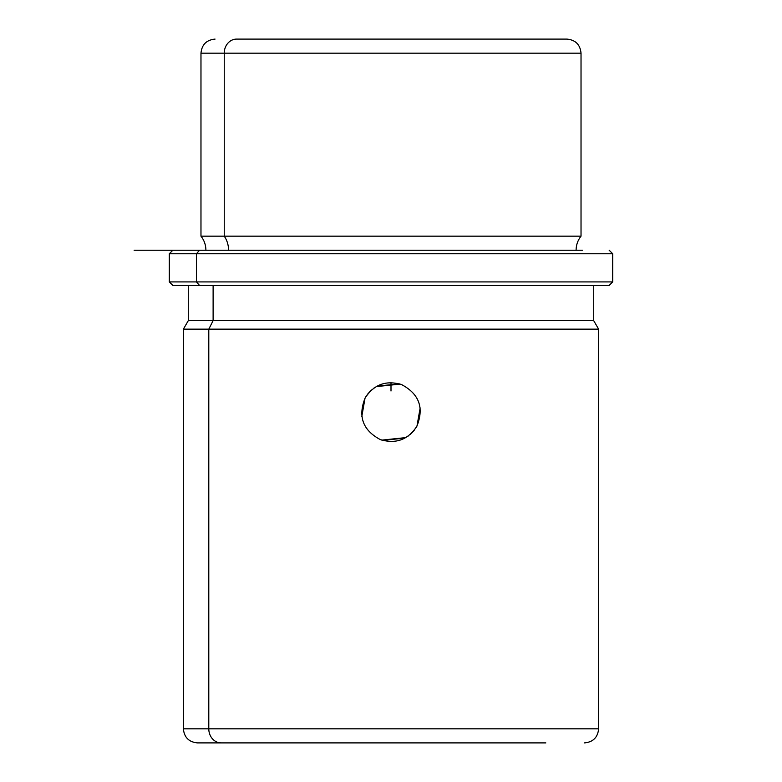 <?xml version="1.0" encoding="UTF-8"?>
<svg xmlns="http://www.w3.org/2000/svg" width="782" height="782" viewBox="0 0 782 782"><rect width="100%" height="100%" fill="white"/><g stroke="black" fill="none" stroke-linecap="round" stroke-linejoin="round"><path stroke-width="1.17" d="M416.816 426.346L416.865 426.249C408.028 439.816 395.829 444.264 380.296 439.572C362.819 430.256 357.765 416.395 365.135 397.979C357.765 416.395 362.819 430.256 380.296 439.572C395.829 444.264 408.028 439.816 416.865 426.249C424.235 407.833 419.181 393.972 401.704 384.656C386.171 379.964 373.972 384.412 365.135 397.979C373.972 384.412 386.171 379.964 401.704 384.656C419.181 393.972 424.235 407.833 416.865 426.249L416.738 426.473M370.238 391.186L367.569 394.236L370.238 391.186M366.338 395.975L365.36 397.569M414.431 429.992L411.762 433.042L414.431 429.992M411.156 433.629L410.452 434.264M408.673 435.701L407.969 436.209M405.79 437.607L381.792 440.119M361.831 416.327L365.038 398.155M370.844 390.599L371.548 389.964M373.327 388.527L374.031 388.019M376.21 386.621L400.208 384.109M420.169 407.901L416.962 426.073M255.118 39.1L236.164 39.1M545.836 39.1L236.594 39.1A14.076 12.356 90 0 0 224.239 53.176L200.974 53.176L224.239 53.176A14.076 12.356 -90 0 1 236.594 39.1L566.95 39.1C575.503 39.931 580.195 44.623 581.026 53.176L224.239 53.176L224.239 236.164L200.974 236.164L224.239 236.164L224.239 53.176L581.026 53.176L581.026 236.164L224.239 236.164A22.57 19.804 -90 0 1 228.559 250.24A22.57 19.804 90 0 0 224.239 236.164L581.026 236.164C577.79 240.299 576.148 244.991 576.099 250.24M582.473 250.24L134.113 250.24L199.527 250.24L196.438 253.759L199.527 250.24M172.822 250.24L169.303 253.759L169.303 281.911L196.438 281.911L169.303 281.911L172.822 285.43L199.527 285.43L196.438 281.911L196.438 253.759L196.438 281.911L199.527 285.43L609.178 285.43L612.697 281.911L196.438 281.911L612.697 281.911L612.697 253.759L169.303 253.759L612.697 253.759L609.178 250.24M199.527 285.43L608.875 285.43L593.694 285.43L593.694 320.62L213.115 320.62L213.115 285.43L213.115 320.62L188.306 320.62L593.694 320.62L598.621 329.154L208.794 329.154L213.115 320.62L208.794 329.154L183.379 329.154L208.794 329.154L208.794 728.824L183.379 728.824L208.794 728.824A14.076 12.356 90 0 0 221.15 742.9L197.455 742.9L221.15 742.9A14.076 12.356 -90 0 1 208.794 728.824L598.621 728.824L208.794 728.824L208.794 329.154L598.621 329.154L598.621 728.824C597.79 737.377 593.098 742.069 584.545 742.9M545.836 742.9L221.15 742.9L545.836 742.9M415.662 428.253L416.64 426.659M367.677 394.089L367.188 394.744M414.323 430.139L414.812 429.484M404.91 438.096L382.681 440.393M377.09 386.132L399.319 383.835M391 382.642L391 391M205.901 250.24C205.852 244.991 204.21 240.299 200.974 236.164L200.974 53.176C201.805 44.623 206.497 39.931 215.05 39.1M197.455 742.9C188.902 742.069 184.21 737.377 183.379 728.824L183.379 329.154L188.306 320.62L188.306 285.43"/></g></svg>
